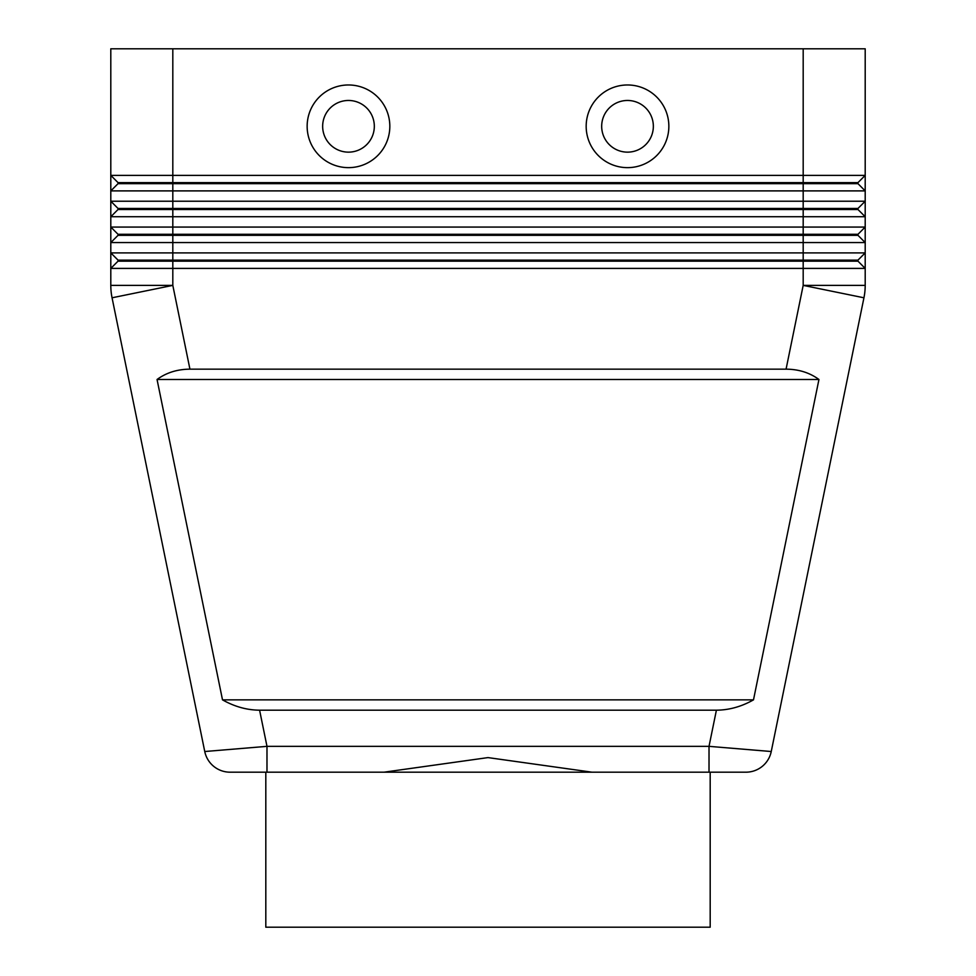 <?xml version="1.0" encoding="UTF-8"?>
<svg xmlns="http://www.w3.org/2000/svg" width="976" height="976" viewBox="0 0 976 976"><rect width="100%" height="100%" fill="white"/><g stroke="black" fill="none" stroke-linecap="round" stroke-linejoin="round"><path stroke-width="1.46" d="M266.985 772.187L745.932 772.187A25.84 25.84 0 0 0 771.247 751.52L709.015 746.347L266.985 746.347L204.753 751.52A25.84 25.84 0 0 0 213.732 766.367A25.84 25.84 0 0 1 204.753 751.52A25.84 25.84 0 0 0 230.068 772.187L266.985 772.187L266.985 746.347L259.592 710.186C246.891 710.089 234.521 706.648 222.504 699.853L157.051 379.493C166.298 372.698 177.254 369.245 189.93 369.16L786.07 369.16C798.746 369.245 809.702 372.698 818.949 379.493L753.496 699.853C741.479 706.648 729.109 710.089 716.408 710.186L259.592 710.186M172.813 48.8L865.2 48.8L865.2 175.387L172.813 175.387L172.813 48.8L110.8 48.8L110.8 175.387L118.035 182.622L118.035 183.659L857.965 183.659L865.2 190.893L865.2 175.387L857.965 182.622L118.035 182.622L110.8 175.387L110.8 190.893L865.2 190.893L865.2 201.227L110.8 201.227L118.035 208.461L110.8 201.227L110.8 216.733L865.2 216.733L865.2 201.227L857.965 208.461L118.035 208.461L118.035 209.498L857.965 209.498L865.2 216.733L857.965 209.498L857.965 208.461M118.035 183.659L110.8 190.893L110.8 201.227M118.035 209.498L110.8 216.733L110.8 227.066L172.813 227.066L172.813 235.326L118.035 235.326L118.035 234.301L110.8 227.066L118.035 234.301L857.965 234.301L865.2 227.066L172.813 227.066L172.813 175.387L110.8 175.387M118.035 235.326L110.8 242.56L865.2 242.56L865.2 216.733M847.034 252.894L110.8 252.894L110.8 268.4L865.2 268.4L865.2 252.894L847.034 252.894M865.2 242.56L865.2 252.894L857.965 260.128L172.813 260.128L172.813 235.326L857.965 235.326L865.2 242.56L857.965 235.326L857.965 234.301M189.93 369.16L172.813 285.382L172.813 260.128L118.035 260.128L118.035 261.165L857.965 261.165L865.2 268.4L857.965 261.165L857.965 260.128M118.035 261.165L110.8 268.4L110.8 285.382A62 62 0 0 0 112.057 297.79L204.753 751.52M348.493 100.467A25.84 25.84 0 0 0 322.653 126.307A25.84 25.84 0 0 0 348.493 152.146A25.84 25.84 0 0 0 374.32 126.307A25.84 25.84 0 0 0 348.493 100.467A25.84 25.84 0 0 0 322.653 126.307A25.84 25.84 0 0 0 348.493 152.146A25.84 25.84 0 0 0 374.32 126.307A25.84 25.84 0 0 0 348.493 100.467M348.493 167.64A41.334 41.334 0 0 1 307.147 126.307A41.334 41.334 0 0 1 348.493 84.973A41.334 41.334 0 0 1 389.827 126.307A41.334 41.334 0 0 1 348.493 167.64M627.507 167.64A41.334 41.334 0 0 1 586.173 126.307A41.334 41.334 0 0 1 627.507 84.973A41.334 41.334 0 0 1 668.853 126.307A41.334 41.334 0 0 1 627.507 167.64M627.507 152.146A25.84 25.84 0 0 1 601.68 126.307A25.84 25.84 0 0 1 627.507 100.467A25.84 25.84 0 0 1 653.347 126.307A25.84 25.84 0 0 1 627.507 152.146M710.186 772.187L710.186 927.2L265.814 927.2L265.814 772.187L384.019 772.187L488 757.596L591.981 772.187L745.932 772.187A25.84 25.84 0 0 0 771.247 751.52L863.943 297.79A62 62 0 0 0 865.2 285.382L865.2 268.4M716.408 710.186L709.015 746.347L709.015 772.187M265.814 772.187L230.068 772.187A25.84 25.84 0 0 1 213.732 766.367A25.84 25.84 0 0 0 230.068 772.187A25.84 25.84 0 0 1 213.732 766.367M118.035 260.128L110.8 252.894L118.035 260.128M110.8 227.066L110.8 252.894M857.965 182.622L857.965 183.659L865.2 190.893M157.051 379.493L818.949 379.493M222.504 699.853L753.496 699.853M864.882 291.617A62 62 0 0 1 863.943 297.79L803.187 285.382L865.2 285.382A62 62 0 0 1 864.882 291.617A62 62 0 0 0 865.2 285.382A62 62 0 0 1 863.943 297.79L771.247 751.52A25.84 25.84 0 0 1 745.932 772.187M172.813 285.382L112.057 297.79A62 62 0 0 1 110.8 285.382L172.813 285.382M771.247 751.52A25.84 25.84 0 0 1 762.268 766.367M803.187 48.8L803.187 285.382L786.07 369.16"/></g></svg>
